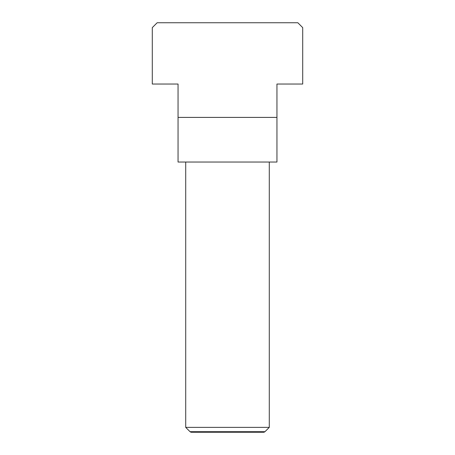 <?xml version="1.0" encoding="UTF-8"?>
<svg xmlns="http://www.w3.org/2000/svg" width="455" height="455" viewBox="0 0 455 455"><rect width="100%" height="100%" fill="white"/><g stroke="black" fill="none" stroke-linecap="round" stroke-linejoin="round"><path stroke-width="0.68" d="M185.714 162.037L185.714 427.376L190.042 431.698L264.958 431.698L269.286 427.376L269.286 162.037M264.958 431.698L264.008 432.25L190.992 432.25L190.042 431.698M276.947 117.407L178.053 117.407L178.053 84.038L152.288 84.038L152.288 27.624L157.163 22.75L297.837 22.75L302.712 27.624L302.712 84.038L276.947 84.038L276.947 162.037L178.053 162.037L178.053 117.407M269.286 427.376L185.714 427.376"/></g></svg>
